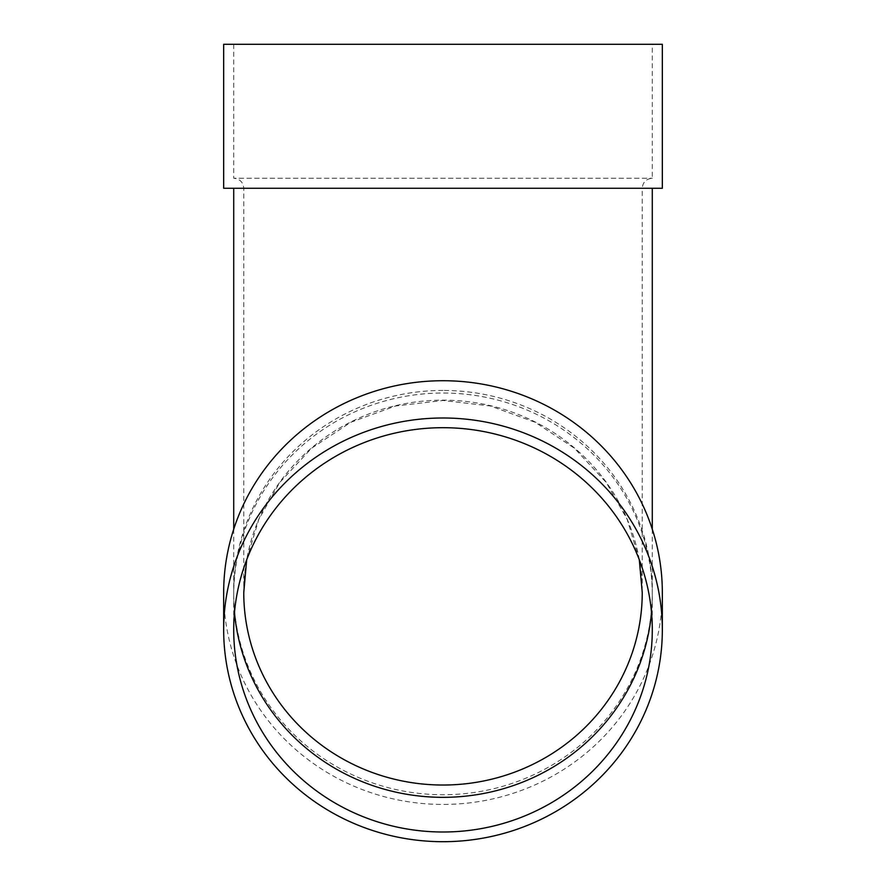 <?xml version="1.0" encoding="UTF-8"?>
<svg xmlns="http://www.w3.org/2000/svg" width="886" height="886" viewBox="0 0 886 886"><rect width="100%" height="100%" fill="white"/><g stroke="black" fill="none" stroke-linecap="round" stroke-linejoin="round"><path stroke-width="0.66" stroke-dasharray="4.43 3.32" d="M234.491 612.514A209.284 202.152 0 0 1 233.716 595.182A209.284 202.152 0 0 1 443 393.03A209.284 202.152 0 0 1 652.284 595.182A209.284 202.152 0 0 1 651.509 612.514M662.329 592.579A219.329 211.854 0 0 1 443 804.433A219.329 211.854 0 0 1 223.671 592.579M443 390.438A209.284 202.152 180 0 0 233.716 592.579A209.284 202.152 180 0 0 443 794.731A209.284 202.152 180 0 0 652.284 592.579A209.284 202.152 180 0 0 443 390.438M443 188.286L652.284 188.286L443 188.286M662.329 188.286L223.671 188.286M233.716 44.3L233.716 178.241L652.284 178.241L233.716 178.241C239.818 178.839 243.174 182.184 243.761 188.286L243.761 592.579A199.239 192.45 180 0 1 443 400.14A199.239 192.45 180 0 1 642.239 592.579L642.239 188.286L243.761 188.286L642.239 188.286C642.826 182.184 646.182 178.839 652.284 178.241L652.284 44.3L233.716 44.3L652.284 44.3M662.329 44.3L223.671 44.3M246.685 559.786L258.79 519.418L279.71 482.527L311.529 448.25L350.911 422.234L395.588 405.998L443 400.483L490.412 405.998L535.089 422.234L574.471 448.25L606.29 482.527L627.21 519.418L639.315 559.786M233.716 529.197L233.716 592.579M652.284 529.197L652.284 592.579M233.716 595.182L233.716 629.846M652.284 595.182L652.284 629.846"/><path stroke-width="1.33" d="M651.509 612.514A209.284 202.152 0 0 1 443 797.334A209.284 202.152 0 0 1 234.491 612.514M223.671 629.846L223.671 592.579A219.329 211.854 0 0 1 443 380.725A219.329 211.854 0 0 1 662.329 592.579L662.329 629.846A219.329 211.854 0 0 1 443 841.7A219.329 211.854 0 0 1 223.671 629.846A219.329 211.854 0 0 1 443 417.993A219.329 211.854 0 0 1 662.329 629.846M223.671 188.286L662.329 188.286L662.329 44.3L223.671 44.3L223.671 188.286M443 427.694A209.284 202.152 0 0 1 652.284 629.846A209.284 202.152 0 0 1 443 831.998A209.284 202.152 0 0 1 233.716 629.846A209.284 202.152 0 0 1 443 427.694M246.685 559.786L243.761 592.579A199.239 192.45 180 0 0 443 785.029A199.239 192.45 180 0 0 642.239 592.579L639.315 559.786M233.716 188.286L233.716 529.197M652.284 188.286L652.284 529.197"/></g></svg>
